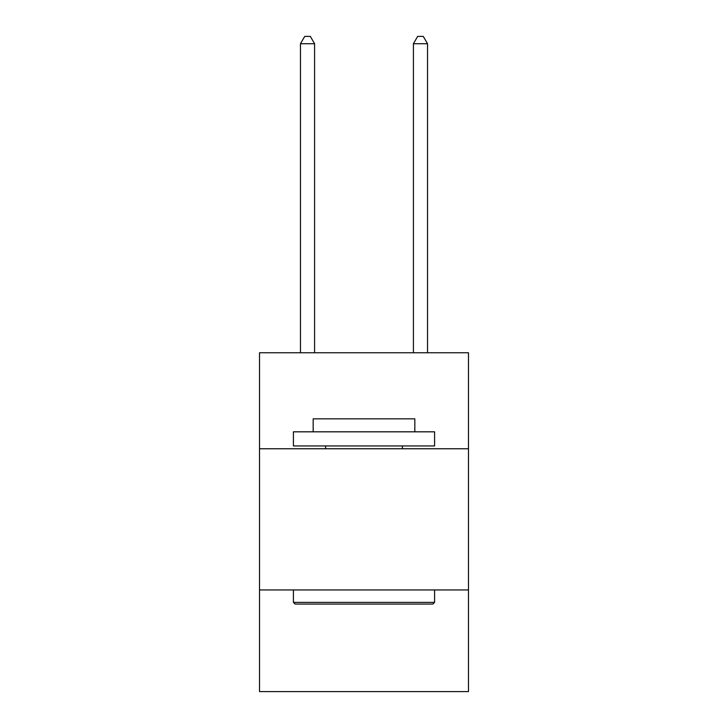 <?xml version="1.0" encoding="UTF-8"?>
<svg xmlns="http://www.w3.org/2000/svg" width="728" height="728" viewBox="0 0 728 728"><rect width="100%" height="100%" fill="white"/><g stroke="black" fill="none" stroke-linecap="round" stroke-linejoin="round"><path stroke-width="1.09" d="M259.523 448.767L468.477 448.767L468.477 352.762L259.523 352.762L259.523 691.6L468.477 691.6L468.477 589.953L259.523 589.953M468.477 589.953L468.477 448.767M295.104 604.067L293.411 602.375L434.589 602.375L432.896 604.067L295.104 604.067M434.589 431.822L434.589 445.946L293.411 445.946L293.411 431.822L434.589 431.822M313.176 431.822L313.176 418.837L414.824 418.837L414.824 431.822M434.589 589.953L434.589 602.375M293.411 589.953L293.411 602.375M402.402 445.946L402.402 448.767M325.598 445.946L325.598 448.767M314.587 352.762L314.587 43.744L300.464 43.744L300.464 352.762M300.464 43.744L304.704 36.4L310.346 36.4L314.587 43.744M427.536 352.762L427.536 43.744L413.413 43.744L413.413 352.762M413.413 43.744L417.654 36.4L423.296 36.4L427.536 43.744"/></g></svg>
